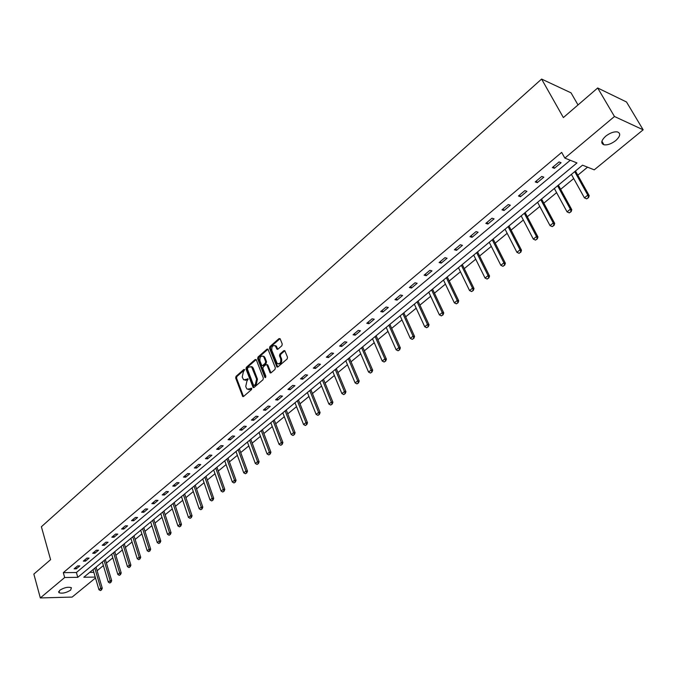 <?xml version="1.0" encoding="UTF-8"?>
<svg xmlns="http://www.w3.org/2000/svg" width="677" height="677" viewBox="0 0 677 677"><rect width="100%" height="100%" fill="white"/><g stroke="black" fill="none" stroke-linecap="round" stroke-linejoin="round"><path stroke-width="1.02" d="M244.659 369.71L243.872 369.464L236.028 376.353L235.664 377.994L242.704 396.485L243.559 396.451L251.505 389.613L251.768 388.454L247.164 389.182L246.318 387.913L245.751 386.398L246.919 381.1L248.197 379.044L243.61 379.797L242.222 377.038L243.382 371.758L244.659 369.71M615.723 140.588C611.399 143.879 607.472 145.267 603.943 144.776C600.584 143.338 601.176 140.477 605.712 136.187C610.028 132.878 613.954 131.465 617.509 131.939C620.927 133.403 620.327 136.289 615.723 140.588M70.679 590.099C66.202 592.874 62.292 593.746 58.958 592.705L59.661 590.336C64.146 587.551 68.055 586.671 71.398 587.704L70.679 590.099M281.869 345.735L282.241 344.034L280.202 338.915L279.026 338.585L269.886 346.616L269.514 348.3L276.935 366.951L277.875 366.942L287.141 358.979L287.522 357.27L284.805 350.678L283.832 350.678L279.88 354.113L279.499 355.806L280.727 358.895C281.065 362.779 279.889 364.302 277.172 363.464L271.815 350.458C271.485 346.582 272.67 345.067 275.37 345.913L276.969 349.18L277.925 349.171L281.869 345.735M95.491 577.963L72.143 597.08L40.324 597.935L33.85 574.096L50.589 559.667L41.39 526.74L541.6 79.065L563.366 117.57L597.681 87.985L614.462 116.495L643.15 129.815L594.237 169.842L582.533 165.171L83.821 577.244L95.237 577.092M40.324 597.935L64.679 577.506L77.779 577.329L576.973 162.945L564.846 158.105L614.462 116.495M564.846 158.105L561.673 152.393L63.308 572.649L64.679 577.506M256.329 359.868L255.187 359.521L246.343 367.289L245.979 368.948L253.139 387.489L254.019 387.464L262.981 379.755L263.353 378.079L256.329 359.868M258.022 357.033L267.009 349.137L267.948 349.129L275.336 367.755L274.955 369.447L271.045 372.815L270.123 372.832L266.983 365.021L265.824 364.675L263.26 366.9L262.888 368.576L265.883 376.302L264.809 377.233L257.649 358.708L258.022 357.033L258.902 357.168L267.889 349.281L267.009 349.137M578.006 104.943L571.041 92.842L541.6 79.065M63.308 572.649L76.399 572.514L570.254 160.263M76.289 568.832L79.827 565.879L77.643 565.887L74.106 568.849L76.289 568.832L75.866 567.377M85.514 561.106L89.102 558.102L86.918 558.102L83.339 561.115L85.514 561.106L85.09 559.642M94.882 553.261L98.512 550.215L96.329 550.206L92.698 553.261L94.882 553.261L94.441 551.789M104.376 545.307L108.066 542.218L105.883 542.192L102.193 545.29L104.376 545.307L103.936 543.826M114.015 537.233L117.764 534.094L115.572 534.06L111.832 537.199L114.015 537.233L113.558 535.744M123.798 529.042L127.598 525.851L125.406 525.809L121.606 528.999L123.798 529.042L123.332 527.544M133.724 520.723L137.583 517.49L135.392 517.431L131.533 520.664L133.724 520.723L133.251 519.225M143.803 512.277L147.721 509.002L145.53 508.926L141.611 512.21L143.803 512.277L143.321 510.78M154.034 503.713L158.012 500.379L155.82 500.295L151.843 503.629L154.034 503.713L153.544 502.199M164.418 495.005L168.455 491.629L166.263 491.527L162.226 494.912L164.418 495.005L163.919 493.491M174.962 486.171L179.066 482.743L176.875 482.625L172.77 486.061L174.962 486.171L174.454 484.647M185.676 477.2L189.839 473.714L187.647 473.578L183.484 477.073L185.676 477.2L185.151 475.669M196.55 468.086L200.781 464.549L198.589 464.397L194.358 467.951L196.55 468.086L196.025 466.555M207.602 458.837L211.901 455.232L209.709 455.071L205.41 458.676L207.602 458.837L207.06 457.288M218.832 449.426L223.19 445.771L220.998 445.593L216.64 449.257L218.832 449.426L218.273 447.878M230.231 439.872L234.665 436.157L232.482 435.963L228.039 439.686L230.231 439.872L229.664 438.324M241.824 430.166L246.326 426.392L244.143 426.171L239.633 429.954L241.824 430.166L241.249 428.609M253.604 420.299L258.182 416.465L255.999 416.228L251.412 420.07L253.604 420.299L253.012 418.733M265.57 410.27L270.225 406.369L268.041 406.115L263.387 410.025L265.57 410.27L264.969 408.696M277.739 400.082L282.478 396.113L280.295 395.842L275.556 399.811L277.739 400.082L277.13 398.499M290.111 389.715L294.927 385.678L292.752 385.382L287.937 389.427L290.111 389.715L289.485 388.124M302.695 379.171L307.595 375.075L305.42 374.753L300.52 378.866L302.695 379.171L302.052 377.58M315.49 368.457L320.466 364.285L318.3 363.947L313.316 368.127L315.49 368.457L314.839 366.849M328.506 357.558L333.566 353.309L331.4 352.954L326.339 357.202L328.506 357.558L327.837 355.941M341.741 346.463L346.895 342.147L344.737 341.767L339.583 346.091L341.741 346.463L341.064 344.847M355.213 335.183L360.452 330.791L358.302 330.384L353.055 334.785L355.213 335.183L354.52 333.558M368.923 323.699L374.254 319.231L372.105 318.799L366.765 323.276L368.923 323.699L368.203 322.066M382.869 312.012L388.302 307.46L386.152 307.011L380.719 311.564L382.869 312.012L382.141 310.379M397.069 300.114L402.595 295.485L400.462 295.003L394.928 299.649L397.069 300.114L396.324 298.481M411.523 288.013L417.15 283.291L415.026 282.783L409.39 287.513L411.523 288.013L410.761 286.363M426.239 275.683L431.968 270.876L429.853 270.343L424.115 275.158L426.239 275.683L425.461 274.024M441.226 263.125L447.065 258.233L444.958 257.666L439.111 262.566L441.226 263.125L440.431 261.466M456.493 250.338L462.442 245.353L460.343 244.752L454.394 249.754L456.493 250.338L455.68 248.671M472.047 237.305L478.106 232.228L476.016 231.602L469.956 236.688L472.047 237.305L471.217 235.63M487.897 224.028L494.075 218.857L491.993 218.197L485.815 223.385L487.897 224.028L487.042 222.352M504.043 210.505L510.34 205.233L508.275 204.539L501.97 209.819L504.043 210.505L503.172 208.812M520.503 196.711L526.926 191.337L524.87 190.609L518.447 196L520.503 196.711L519.614 195.018M537.284 182.655L543.826 177.171L541.786 176.418L535.236 181.91L537.284 182.655L536.37 180.954M554.395 168.319L561.072 162.734L559.041 161.938L552.364 167.541L554.395 168.319L553.464 166.618M97.107 570.736L103.378 565.574M106.416 563.078L112.797 557.831M115.852 555.318L122.351 549.969M125.423 547.439L132.04 541.989M135.138 539.442L141.874 533.899M144.996 531.335L151.86 525.691M154.999 523.101L161.989 517.346M165.154 514.748L172.271 508.892M175.461 506.261L182.714 500.303M185.921 497.654L193.309 491.578M196.55 488.912L204.073 482.726M207.331 480.035L214.998 473.731M218.29 471.023L226.101 464.6M229.41 461.875L237.373 455.316M240.707 452.574L248.831 445.898M252.191 443.13L260.467 436.318M263.852 433.534L272.289 426.586M275.708 423.777L284.306 416.702M287.75 413.867L296.518 406.649M299.996 403.797L308.94 396.434M312.435 393.557L321.558 386.042M325.087 383.148L334.396 375.481M337.95 372.562L347.453 364.742M351.033 361.789L360.731 353.817M364.344 350.847L374.237 342.706M377.884 339.702L387.98 331.392M391.653 328.37L401.96 319.891M405.667 316.836L416.194 308.179M419.935 305.107L430.674 296.264M434.448 293.158L445.424 284.128M449.232 280.997L460.436 271.773M464.278 268.617L475.728 259.189M479.604 256.008L491.307 246.377M495.209 243.161L507.166 233.32M511.11 230.078L523.338 220.017M527.315 216.742L539.806 206.46M543.826 203.159L556.596 192.649M560.649 189.315L573.715 178.559M577.803 175.199L587.551 167.177M89.711 572.378L93.832 572.336M597.681 87.985L626.513 101.99L643.15 129.815M76.399 572.514L77.779 577.329M245.099 380.288L247.266 379.805L246.386 379.687M248.18 379.01L247.266 379.805M248.671 389.673L250.82 389.199L249.94 389.089M251.742 388.403L250.82 389.199M244.651 369.684L236.908 376.48L236.544 378.113L243.5 396.502M256.168 359.58L247.223 367.416L246.86 369.075L253.934 387.523M247.697 367.975L247.443 369.134L253.503 385.069L254.307 385.323L255.398 384.384L256.583 379.044L251.624 366.934L248.781 367.027L247.697 367.975M254.18 385.408L255.187 385.441L254.307 385.323M250.989 366.536L252.504 367.061L253.291 368.263L257.463 379.162L256.278 384.494L255.187 385.441M266.814 364.725L267.864 365.157L270.944 372.892M258.902 357.168L258.529 358.835L265.706 377.394M264.005 357.354L263.378 356.398C260.747 355.611 259.596 357.117 259.926 360.917L261.796 365.504L262.71 365.478L265.274 363.253L265.646 361.577L264.005 357.354L264.885 357.49L262.888 356.06M262.524 365.605L263.59 365.614L262.71 365.478M264.885 357.49L266.526 361.704L266.154 363.388L263.59 365.614M274.837 345.549L276.241 346.057L277.798 349.273M278.594 363.964C281.082 364.014 282.081 362.373 281.607 359.03L280.727 358.895M284.848 350.72L280.76 354.249L280.38 355.941L281.607 359.03M280.041 338.635L270.766 346.751L270.394 348.435L277.756 367.027M93.037 569.628L98.944 589.692L100.738 588.254L94.814 568.164M101.305 589.862L100.408 590.581L101.558 589.853L100.738 588.254L102.278 588.22L96.049 567.14M98.944 589.692L100.408 590.581M101.558 589.853L102.278 588.22M102.303 561.969L108.32 582.127L110.139 580.663L104.097 560.488M110.706 582.288L109.792 583.024L110.96 582.288L110.139 580.663L111.68 580.638L105.333 559.473M108.32 582.127L109.792 583.024M110.96 582.288L111.68 580.638M111.697 554.209L117.832 574.451L119.677 572.962L113.524 552.703M120.244 574.604L119.321 575.348L120.498 574.604L119.677 572.962L121.217 572.945L114.743 551.687M117.832 574.451L119.321 575.348M120.498 574.604L121.217 572.945M121.234 546.331L127.479 566.666L129.349 565.151L123.079 544.807M129.925 566.81L128.985 567.563L130.179 566.81L129.349 565.151L130.898 565.143L124.297 543.792M127.479 566.666L128.985 567.563M130.179 566.81L130.898 565.143M130.898 538.342L137.27 558.762L139.174 557.23L132.777 536.793M139.741 558.897L138.793 559.659L140.004 558.897L139.174 557.23L140.714 557.23L133.995 535.786M137.27 558.762L138.793 559.659M140.004 558.897L140.714 557.23M140.714 530.235L147.214 550.739L149.135 549.182L142.619 528.661M149.71 550.866L148.745 551.645L149.964 550.866L149.135 549.182L150.683 549.191L143.829 527.662M147.214 550.739L148.745 551.645M149.964 550.866L150.683 549.191M150.675 522.001L157.292 542.599L159.256 541.016L152.604 520.41M159.823 542.717L158.85 543.513L160.085 542.726L159.256 541.016L160.796 541.041L153.814 519.411M157.292 542.599L158.85 543.513M160.085 542.726L160.796 541.041M160.779 513.648L167.532 534.339L169.521 532.731L162.742 512.032M170.096 534.449L169.098 535.253L170.35 534.449L169.521 532.731L171.061 532.757L163.944 511.042M167.532 534.339L169.098 535.253M170.35 534.449L171.061 532.757M171.044 505.177L177.924 525.944L179.938 524.32L173.033 503.527M180.514 526.054L179.507 526.867L180.776 526.054L179.938 524.32L181.487 524.353L174.226 502.546M177.924 525.944L179.507 526.867M180.776 526.054L181.487 524.353M181.453 496.571L188.477 517.431L190.525 515.781L183.475 494.895M191.1 517.524L190.076 518.354L191.354 517.533L190.525 515.781L192.065 515.823L184.66 493.922M188.477 517.431L190.076 518.354M191.354 517.533L192.065 515.823M192.031 487.829L199.19 508.782L201.264 507.107L194.079 486.137M201.839 508.876L200.807 509.713L202.101 508.884L201.264 507.107L202.812 507.166L195.255 485.164M199.19 508.782L200.807 509.713M202.101 508.884L202.812 507.166M202.761 478.961L210.065 500.007L212.18 498.297L204.852 477.243M212.756 500.083L211.698 500.929L213.01 500.091L212.18 498.297L213.72 498.365L206.02 476.269M210.065 500.007L211.698 500.929M213.01 500.091L213.72 498.365M213.67 469.956L221.117 491.087L223.258 489.353L215.785 468.205M223.842 491.155L222.767 492.018L224.095 491.163L223.258 489.353L224.806 489.437L216.945 467.24M221.117 491.087L222.767 492.018M224.095 491.163L224.806 489.437M224.739 460.8L232.338 482.032L234.521 480.272L226.888 459.031M235.097 482.083L234.005 482.963L235.351 482.1L234.521 480.272L236.061 480.357L228.047 458.075M232.338 482.032L234.005 482.963M235.351 482.1L236.061 480.357M235.985 451.508L243.737 472.825L245.954 471.04L238.169 449.706M246.53 472.876L245.421 473.765L246.792 472.893L245.954 471.04L247.494 471.141L239.32 448.758M243.737 472.825L245.421 473.765M246.792 472.893L247.494 471.141M247.41 442.073L255.322 463.474L257.573 461.663L249.635 440.236M258.149 463.517L257.023 464.422L258.411 463.533L257.573 461.663L259.113 461.773L250.769 439.297M255.322 463.474L257.023 464.422M258.411 463.533L259.113 461.773M259.02 432.476L267.093 453.979L269.378 452.134L261.271 430.614M269.962 454.005L268.811 454.919L270.216 454.022L269.378 452.134L270.918 452.253L262.405 429.683M267.093 453.979L268.811 454.919M270.216 454.022L270.918 452.253M270.817 422.736L279.051 444.324L281.378 442.445L273.11 420.84M281.962 444.332L280.794 445.271L282.216 444.357L281.378 442.445L282.91 442.58L274.227 419.918M279.051 444.324L280.794 445.271M282.216 444.357L282.91 442.58M282.808 412.826L291.212 434.507L293.573 432.603L285.135 410.905M294.156 434.507L292.972 435.463L294.41 434.532L293.573 432.603L295.104 432.755L286.236 409.991M291.212 434.507L292.972 435.463M294.41 434.532L295.104 432.755M294.986 402.756L303.575 424.53L305.97 422.6L297.355 400.801M306.554 424.521L305.352 425.494L306.808 424.547L305.97 422.6L307.502 422.761L298.447 399.904M303.575 424.53L305.352 425.494M306.808 424.547L307.502 422.761M307.375 392.525L316.134 414.392L318.579 412.42L309.778 390.536M319.155 414.366L317.936 415.356L319.409 414.4L318.579 412.42L320.103 412.598L310.861 389.647M316.134 414.392L317.936 415.356M319.409 414.4L320.103 412.598M319.967 382.124L328.912 404.084L331.392 402.079L322.413 380.102M331.975 404.042L330.731 405.041L332.229 404.076L331.392 402.079L332.915 402.273L323.479 379.213M328.912 404.084L330.731 405.041M332.229 404.076L332.915 402.273M332.762 371.546L341.902 393.591L344.424 391.56L335.25 369.49M345.008 393.54L343.747 394.564L345.262 393.574L344.424 391.56L345.947 391.763L336.308 368.618M341.902 393.591L343.747 394.564M345.262 393.574L345.947 391.763M345.786 360.79L355.12 382.928L357.684 380.855L348.317 358.7M358.268 382.86L356.982 383.901L358.522 382.903L357.684 380.855L359.208 381.075L349.357 357.828M355.12 382.928L356.982 383.901M358.522 382.903L359.208 381.075M359.03 349.848L368.559 372.079L371.174 369.972L361.603 347.716M371.749 372.003L370.446 373.052L372.003 372.037L371.174 369.972L372.688 370.209L362.635 346.869M368.559 372.079L370.446 373.052M372.003 372.037L372.688 370.209M372.494 338.712L382.234 361.044L384.891 358.895L375.117 336.554M385.475 360.951L384.147 362.017L385.729 360.985L384.891 358.895L386.406 359.148L376.133 335.716M382.234 361.044L384.147 362.017M385.729 360.985L386.406 359.148M386.203 327.389L396.155 349.806L398.855 347.623L388.86 325.188M399.438 349.696L398.084 350.788L399.684 349.747L398.855 347.623L400.361 347.893L389.867 324.359M396.155 349.806L398.084 350.788M399.684 349.747L400.361 347.893M400.149 315.871L410.313 338.382L413.063 336.156L402.857 313.629M413.647 338.255L412.268 339.363L413.892 338.297L413.063 336.156L414.569 336.444L403.839 312.816M410.313 338.382L412.268 339.363M413.892 338.297L414.569 336.444M414.332 304.142L424.724 326.746L427.525 324.486L417.091 301.866M428.109 326.602L426.705 327.727L428.355 326.652L427.525 324.486L429.023 324.791L418.064 301.062M424.724 326.746L426.705 327.727M428.355 326.652L429.023 324.791M428.778 292.21L439.398 314.898L442.259 312.596L431.587 289.891M442.834 314.737L441.404 315.888L443.08 314.797L442.259 312.596L443.74 312.918L432.544 289.104M439.398 314.898L441.404 315.888M443.08 314.797L443.74 312.918M443.486 280.058L454.343 302.839L457.246 300.495L446.346 277.697M457.83 302.661L456.374 303.838L458.075 302.721L457.246 300.495L458.727 300.842L447.277 276.927M454.343 302.839L456.374 303.838M458.075 302.721L458.727 300.842M458.456 267.686L469.559 290.56L472.521 288.174L461.367 265.282M473.096 290.365L471.615 291.559L473.341 290.425L472.521 288.174L473.993 288.537L462.281 264.529M469.559 290.56L471.615 291.559M473.341 290.425L473.993 288.537M473.705 255.094L485.054 278.052L488.066 275.615L476.667 252.639M488.642 277.832L487.135 279.051L488.887 277.9L488.066 275.615L489.539 276.004L477.564 251.903M485.054 278.052L487.135 279.051M488.887 277.9L489.539 276.004M489.234 242.256L500.845 265.308L503.908 262.828L492.247 239.768M504.483 265.071L502.952 266.315L504.729 265.139L503.908 262.828L505.372 263.235L493.127 239.04M500.845 265.308L502.952 266.315M504.729 265.139L505.372 263.235M505.05 229.19L516.923 252.326L520.054 249.805L508.122 226.651M520.63 252.072L519.064 253.333L520.867 252.14L520.054 249.805L521.502 250.228L508.977 225.94M516.923 252.326L519.064 253.333M520.867 252.14L521.502 250.228M521.163 215.87L533.315 239.099L536.506 236.527L524.303 213.28M537.081 238.82L535.482 240.107L537.318 238.896L536.506 236.527L537.944 236.975L525.132 212.595M533.315 239.099L535.482 240.107M537.318 238.896L537.944 236.975M537.589 202.305L550.02 225.61L553.27 222.987L540.788 199.664M553.845 225.314L552.22 226.626L554.082 225.39L553.27 222.987L554.7 223.461L541.592 198.996M550.02 225.61L552.22 226.626M554.082 225.39L554.7 223.461M554.328 188.468L567.055 211.867L570.364 209.193L557.586 185.777M570.939 211.546L569.281 212.883L571.176 211.63L570.364 209.193L571.786 209.692L558.364 185.134M567.055 211.867L569.281 212.883M571.176 211.63L571.786 209.692M571.388 174.37L584.42 197.853L587.797 195.128L574.714 171.628M588.364 197.506L586.671 198.869L588.601 197.591L587.797 195.128L589.202 195.645L575.467 171.002M584.42 197.853L586.671 198.869M588.601 197.591L589.202 195.645M244.592 369.566L243.872 369.464M251.683 388.285L250.972 388.192M248.12 378.892L247.41 378.798M243.314 396.189L242.434 396.079M236.544 378.113L235.664 377.994M236.908 376.48L236.028 376.353M253.757 387.21L252.876 387.092M246.86 369.075L245.979 368.948M247.223 367.416L246.343 367.289M256.067 359.656L255.187 359.521M256.278 384.494L255.398 384.384M257.463 379.162L256.583 379.044M253.291 368.263L252.411 368.136M270.758 372.587L269.878 372.46M267.864 365.157L266.983 365.021M265.689 377.351L264.809 377.233M258.529 358.835L257.649 358.708M266.154 363.388L265.274 363.253M266.526 361.704L265.646 361.577M277.621 348.977L276.749 348.841M276.834 346.979L275.954 346.836M280.38 355.941L279.499 355.806M280.76 354.249L279.88 354.113M284.712 350.821L283.832 350.678M277.578 366.714L276.698 366.587M270.394 348.435L269.514 348.3M270.766 346.751L269.886 346.616M279.897 338.737L279.026 338.585M603.943 144.776L601.912 141.239M58.958 592.705L58.645 591.596M243.382 396.57L242.704 396.485M253.841 387.582L253.139 387.489M252.504 367.061L251.624 366.934M270.868 372.934L270.123 372.832M267.627 364.785L266.746 364.658M265.494 377.563L264.978 377.495M264.258 356.534L263.378 356.398M277.731 349.307L276.969 349.18M276.241 346.057L275.37 345.913M277.697 367.061L276.935 366.951"/></g></svg>
